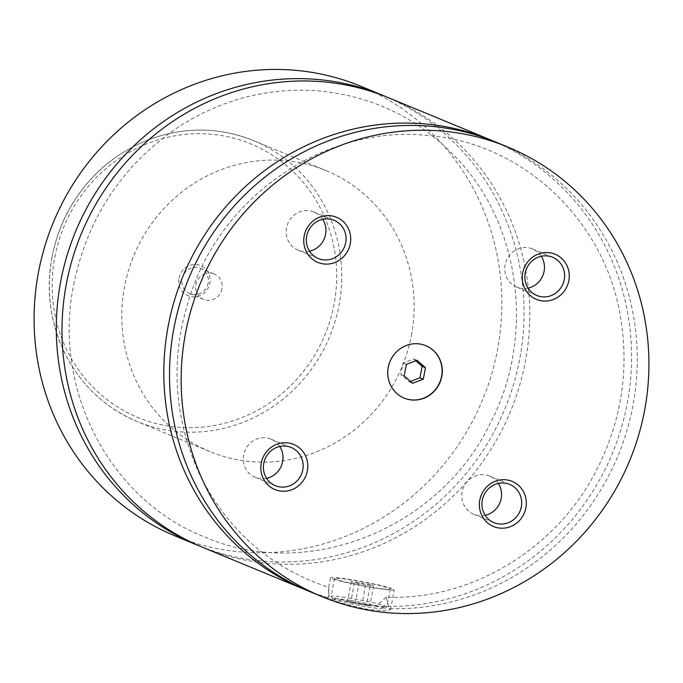 <?xml version="1.0" encoding="UTF-8"?>
<svg xmlns="http://www.w3.org/2000/svg" width="683" height="683" viewBox="0 0 683 683"><rect width="100%" height="100%" fill="white"/><g stroke="black" fill="none" stroke-linecap="round" stroke-linejoin="round"><path stroke-width="0.51" stroke-dasharray="3.42 2.56" d="M200.11 546.246A243.25 232.246 112.5 0 0 519.695 359.087A243.25 232.246 112.5 0 0 385.955 96.687M202.945 547.442A243.25 232.246 112.5 0 0 510.508 411.362A243.25 232.246 112.5 0 0 388.806 97.84M307.632 590.693A243.25 232.246 112.5 0 0 329.146 597.984L328.711 587.389C270.647 568.077 227.644 530.46 199.718 474.548C171.382 412.711 169.615 349.107 194.416 283.727C230.444 189.626 329.548 126.039 425.244 135.251C520.642 141.321 604.003 218.27 620.266 315.537C629.777 370.98 621.146 423.895 594.364 474.275C553.52 551.07 469.255 600.681 386.168 597.147L389.319 608.673A243.25 232.246 112.5 0 0 630.879 415.503A243.25 232.246 112.5 0 0 496.319 142.286M310.466 591.888A243.25 232.246 112.5 0 0 328.122 598.325L328.694 587.431L330.529 577.716A32.434 2.058 10.7 0 0 371.304 587.423A32.434 2.058 10.7 0 0 394.262 589.762A32.434 2.058 10.7 0 0 353.478 580.055A32.434 2.058 10.7 0 0 330.529 577.716M386.168 597.147L376.615 606.009A243.25 232.246 112.5 0 0 623.963 418.278A243.25 232.246 112.5 0 0 493.468 141.133M425.765 345.624A28.379 27.098 112.5 0 0 425.654 345.581A28.379 27.098 112.5 0 0 388.038 367.283A28.379 27.098 112.5 0 0 403.969 398.035A28.379 27.098 112.5 0 0 404.08 398.078M351.216 598.402A28.379 1.801 10.7 0 0 331.127 596.361A28.379 1.801 10.7 0 0 331.161 596.481A28.379 1.801 10.7 0 0 366.814 604.848A28.379 1.801 10.7 0 0 386.826 606.999A28.379 1.801 10.7 0 0 386.902 606.897A28.379 1.801 10.7 0 0 351.216 598.402M351.395 600.622A26.355 1.673 -169.3 0 1 384.461 608.604A26.355 1.673 -169.3 0 1 365.883 606.606A26.355 1.673 -169.3 0 1 332.775 598.837A26.355 1.673 -169.3 0 1 351.395 600.622M370.195 586.962A28.379 1.801 10.7 0 0 390.283 589.002A28.379 1.801 10.7 0 0 354.597 580.516A28.379 1.801 10.7 0 0 334.508 578.467A28.379 1.801 10.7 0 0 370.195 586.962M389.319 608.673L390.497 609.68L383.82 610.892L367.181 609.287C348.296 605.249 335.285 601.595 328.122 598.325M376.615 606.009C360.88 603.977 335.609 599.7 329.146 597.984M179.031 278.101A16.315 15.581 -67.5 0 1 197.455 264.705A16.315 15.581 -67.5 0 1 209.826 283.308A16.315 15.581 -67.5 0 1 191.402 296.704A16.315 15.581 -67.5 0 1 179.031 278.101M208.127 283.189A13.788 13.165 -67.5 0 1 189.857 293.733A13.788 13.165 -67.5 0 1 182.122 278.792A13.788 13.165 -67.5 0 1 200.392 268.257A13.788 13.165 -67.5 0 1 208.127 283.189M221.915 288.892A13.788 13.165 -67.5 0 1 203.645 299.427A13.788 13.165 -67.5 0 1 195.91 284.495A13.788 13.165 -67.5 0 1 214.18 273.951A13.788 13.165 -67.5 0 1 221.915 288.892M322.709 219.328A20.678 19.739 112.5 0 0 313.958 211.995A20.678 19.739 112.5 0 0 286.553 227.806A20.678 19.739 112.5 0 0 298.155 250.209A20.678 19.739 112.5 0 0 309.536 251.199M541.252 256.279A20.678 19.739 112.5 0 0 532.492 248.936A20.678 19.739 112.5 0 0 505.087 264.748A20.678 19.739 112.5 0 0 516.698 287.15A20.678 19.739 112.5 0 0 528.079 288.141M279.791 446.477A20.678 19.739 112.5 0 0 271.031 439.143A20.678 19.739 112.5 0 0 243.626 454.946A20.678 19.739 112.5 0 0 255.237 477.357A20.678 19.739 112.5 0 0 266.618 478.348M498.334 483.419A20.678 19.739 112.5 0 0 489.574 476.085A20.678 19.739 112.5 0 0 462.169 491.897A20.678 19.739 112.5 0 0 473.78 514.299A20.678 19.739 112.5 0 0 485.161 515.289M411.405 335.353A152.036 145.155 112.5 0 0 326.047 170.605A152.036 145.155 112.5 0 0 124.528 286.851A152.036 145.155 112.5 0 0 209.886 451.6A152.036 145.155 112.5 0 0 411.405 335.353M175.036 535.899A243.25 232.246 112.5 0 0 497.463 349.901A243.25 232.246 112.5 0 0 360.897 86.306M370.348 584.691L351.224 581.455L354.443 582.787L373.567 586.023L370.348 584.691L366.592 604.566L369.81 605.898L350.686 602.662L347.468 601.33L366.592 604.566M359.181 582.411L355.425 602.286M351.224 581.455L347.468 601.33M354.443 582.787L350.686 602.662M365.61 585.066L361.853 604.942M373.567 586.023L369.81 605.898M415.768 360.795L413.642 358.951L402.996 363.066L400.827 374.549L409.305 381.899L410.509 381.43M409.305 381.899L412.643 383.283M400.827 374.549L404.165 375.932M402.996 363.066L406.334 364.449M413.642 358.951L416.98 360.325M54.819 257.098A147.98 141.287 -67.5 0 1 221.847 135.593A147.98 141.287 -67.5 0 1 334.047 304.302A147.98 141.287 -67.5 0 1 167.011 425.816A147.98 141.287 -67.5 0 1 54.819 257.098M52.104 256.919A152.036 145.155 112.5 0 0 137.462 421.667A152.036 145.155 112.5 0 0 338.981 305.412A152.036 145.155 112.5 0 0 253.624 140.664A152.036 145.155 112.5 0 0 52.104 256.919M73.696 284.589C87.714 216.878 123.06 164.074 179.723 126.176C221.523 99.727 266.438 87.859 314.453 90.566C372.687 95.091 421.462 119.132 460.769 162.691C522.017 230.461 534.294 339.989 489.831 424.177C438.904 529.094 307.973 581.19 206.172 537.572C110.655 501.424 51.942 389.686 73.696 284.589M384.461 608.604L386.826 606.999M332.775 598.837L331.161 596.481M334.508 578.467L331.127 596.361M390.283 589.002L386.902 606.897M390.497 609.68L394.262 589.762M214.18 273.951L200.392 268.257M203.645 299.427L189.857 293.733M298.155 250.209L318.295 258.533M313.958 211.995L334.098 220.319M516.698 287.15L536.838 295.483M532.492 248.936L552.632 257.26M255.237 477.357L275.377 485.681M271.031 439.143L291.171 447.467M473.78 514.299L493.911 522.623M489.574 476.085L509.714 484.409M209.886 451.6L137.462 421.667C104.157 407.427 79.484 383.692 63.442 350.456C44.318 307.248 44.515 263.518 64.031 219.269C82.686 180.722 111.525 153.957 150.567 138.956C185.503 126.611 219.858 127.183 253.624 140.664L326.047 170.605"/><path stroke-width="1.02" d="M385.955 96.687A243.25 232.246 112.5 0 0 383.12 95.492A243.25 232.246 112.5 0 0 60.693 281.49A243.25 232.246 112.5 0 0 197.267 545.094A243.25 232.246 112.5 0 0 200.11 546.246M493.468 141.133A243.25 232.246 112.5 0 0 490.642 139.938L388.806 97.84A243.25 232.246 112.5 0 0 66.371 283.838A243.25 232.246 112.5 0 0 202.945 547.442L304.78 589.54A243.25 232.246 112.5 0 0 307.632 590.693M507.964 147.101L496.319 142.286A243.25 232.246 112.5 0 0 173.892 328.284A243.25 232.246 112.5 0 0 310.466 591.888L322.103 596.694A243.25 232.246 112.5 0 0 644.539 410.696A243.25 232.246 112.5 0 0 507.964 147.101A243.25 232.246 112.5 0 0 185.537 333.099A243.25 232.246 112.5 0 0 322.103 596.694M490.642 139.938A243.25 232.246 112.5 0 0 168.206 325.936A243.25 232.246 112.5 0 0 304.78 589.54M441.807 376.427A28.379 27.098 112.5 0 0 425.876 345.675A28.379 27.098 112.5 0 0 388.26 367.369A28.379 27.098 112.5 0 0 404.191 398.121A28.379 27.098 112.5 0 0 441.807 376.427M404.08 398.078A28.379 27.098 112.5 0 0 441.585 376.333A28.379 27.098 112.5 0 0 425.765 345.624M350.268 243.746A24.426 23.324 112.5 0 0 331.75 215.896A24.426 23.324 112.5 0 0 304.183 235.959A24.426 23.324 112.5 0 0 322.7 263.809A24.426 23.324 112.5 0 0 350.268 243.746M306.684 236.13A20.678 19.739 112.5 0 0 318.295 258.533A20.678 19.739 112.5 0 0 345.7 242.721A20.678 19.739 112.5 0 0 334.098 220.319A20.678 19.739 112.5 0 0 306.684 236.13M309.536 251.199A20.678 19.739 112.5 0 0 325.56 234.397A20.678 19.739 112.5 0 0 322.709 219.328M568.811 280.696A24.426 23.324 112.5 0 0 550.293 252.847A24.426 23.324 112.5 0 0 522.717 272.901A24.426 23.324 112.5 0 0 541.235 300.751A24.426 23.324 112.5 0 0 568.811 280.696M525.227 273.072A20.678 19.739 112.5 0 0 536.838 295.483A20.678 19.739 112.5 0 0 564.243 279.671A20.678 19.739 112.5 0 0 552.632 257.26A20.678 19.739 112.5 0 0 525.227 273.072M528.079 288.141A20.678 19.739 112.5 0 0 544.103 271.347A20.678 19.739 112.5 0 0 541.252 256.279M307.35 470.894A24.426 23.324 112.5 0 0 288.832 443.045A24.426 23.324 112.5 0 0 261.256 463.1A24.426 23.324 112.5 0 0 279.782 490.949A24.426 23.324 112.5 0 0 307.35 470.894M263.766 463.279A20.678 19.739 112.5 0 0 275.377 485.681A20.678 19.739 112.5 0 0 302.782 469.87A20.678 19.739 112.5 0 0 291.171 447.467A20.678 19.739 112.5 0 0 263.766 463.279M266.618 478.348A20.678 19.739 112.5 0 0 282.642 461.546A20.678 19.739 112.5 0 0 279.791 446.477M525.893 507.845A24.426 23.324 112.5 0 0 507.367 479.995A24.426 23.324 112.5 0 0 479.799 500.05A24.426 23.324 112.5 0 0 498.317 527.899A24.426 23.324 112.5 0 0 525.893 507.845M482.309 500.221A20.678 19.739 112.5 0 0 493.911 522.623A20.678 19.739 112.5 0 0 521.325 506.82A20.678 19.739 112.5 0 0 509.714 484.409A20.678 19.739 112.5 0 0 482.309 500.221M485.161 515.289A20.678 19.739 112.5 0 0 501.185 498.496A20.678 19.739 112.5 0 0 498.334 483.419M383.12 95.492L360.897 86.306A243.25 232.246 112.5 0 0 38.461 272.304A243.25 232.246 112.5 0 0 175.036 535.899L197.267 545.094M412.643 383.283L423.289 379.159L425.458 367.685L416.98 360.325L406.334 364.449L404.165 375.932L412.643 383.283M410.509 381.43L419.951 377.776L423.289 379.159M419.951 377.776L422.12 366.301L415.768 360.795M422.12 366.301L425.458 367.685"/></g></svg>
